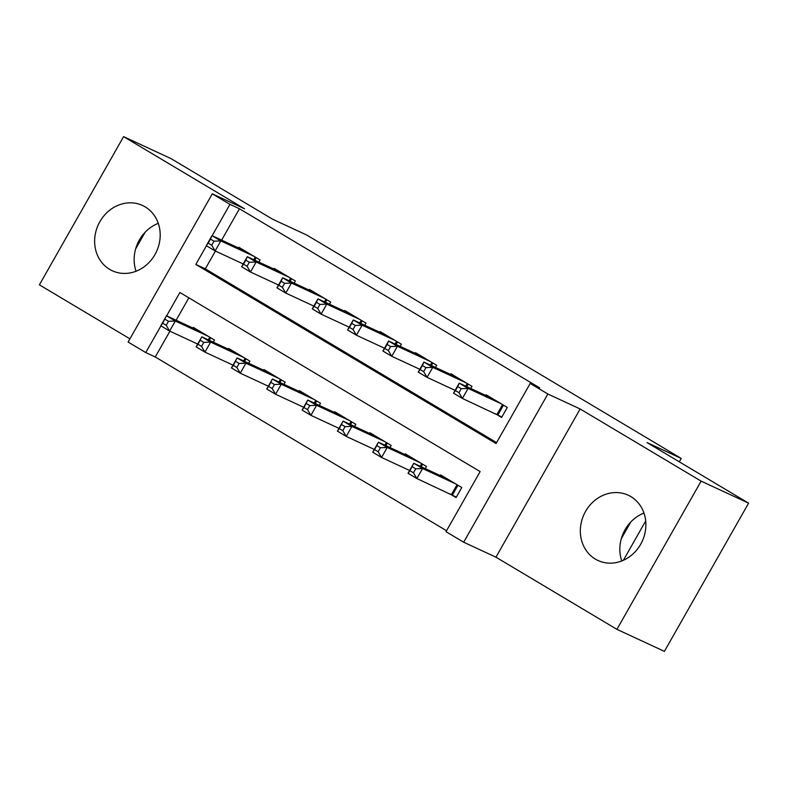 <?xml version="1.0" encoding="UTF-8"?>
<svg xmlns="http://www.w3.org/2000/svg" width="788" height="788" viewBox="0 0 788 788"><rect width="100%" height="100%" fill="white"/><g stroke="black" fill="none" stroke-linecap="round" stroke-linejoin="round"><path stroke-width="1.18" d="M109.67 269.378A35.962 32.042 -65.1 0 0 112.29 270.757A35.962 32.042 -65.1 0 0 155.758 253.106A35.962 32.042 -65.1 0 0 145.169 206.88A35.962 32.042 -65.1 0 0 142.549 205.501A35.962 32.042 -65.1 0 0 99.071 223.152A35.962 32.042 -65.1 0 0 109.67 269.378M595.354 559.096A35.962 32.042 -65.1 0 0 597.974 560.485A35.962 32.042 -65.1 0 0 641.452 542.834A35.962 32.042 -65.1 0 0 630.853 496.607A35.962 32.042 -65.1 0 0 628.243 495.228A35.962 32.042 -65.1 0 0 584.765 512.88A35.962 32.042 -65.1 0 0 595.354 559.096M169.912 331.187L155.256 356.974L145.76 352.571L128.099 342.041L212.297 193.828L229.958 204.358L212.139 235.72M679.305 461.817L681.226 458.429L306.808 235.08L272.628 219.231L171.075 158.644L123.598 136.629L39.4 284.842L129.912 338.84M681.226 458.429L647.046 442.58L748.6 503.158L664.402 651.371L616.925 629.356L701.123 481.143L580.145 408.972L547.867 394L463.669 542.213L446.008 531.673L480.138 471.588L179.891 292.486L166.632 315.84M580.145 408.972L495.947 557.185L616.925 629.356M495.947 557.185L463.669 542.213M155.256 356.974L446.54 530.738M643.963 513.067A35.962 32.042 -65.1 0 0 621.752 560.957M748.6 503.158L701.123 481.143M258.828 262.069L260.04 259.932L238.853 247.284L238.478 247.934M294.151 283.138L295.362 281.001L274.175 268.363L273.8 269.013M329.473 304.207L330.684 302.07L309.497 289.432L309.123 290.082M364.795 325.277L366.006 323.139L344.819 310.502L344.445 311.152M400.117 346.346L401.338 344.218L380.141 331.571L379.767 332.221M435.449 367.415L436.66 365.287L415.463 352.64L415.099 353.29M470.771 388.494L471.982 386.356L450.785 373.709L450.421 374.359M449.918 493.869L456.104 497.553L461.788 487.545L440.6 474.898L440.226 475.548M188.854 297.834L176.128 320.243M425.254 468.604L426.466 466.466L405.278 453.829L404.904 454.479M389.932 447.535L391.144 445.397L369.946 432.76L369.582 433.41M354.61 426.466L355.821 424.328L334.624 411.691L334.26 412.341M319.288 405.396L320.499 403.259L299.302 390.612L298.938 391.262M283.966 384.317L285.177 382.19L263.98 369.542L263.616 370.193M248.644 363.248L249.855 361.121L228.658 348.473L228.293 349.123M213.321 342.179L214.533 340.042L193.336 327.404L192.971 328.054M206.446 245.748L195.818 264.443L496.066 443.546L530.196 383.461L539.691 387.863L239.453 208.761L221.635 240.123M215.419 251.067L205.313 268.846L496.598 442.61M495.435 413.749L501.611 417.443L507.305 407.426L486.107 394.788L485.743 395.438M623.367 560.278L645.687 520.986M212.297 193.828L244.576 208.8L123.598 136.629M239.453 208.761L229.958 204.358M530.196 383.461L547.867 394M160.929 325.868L145.76 352.571M205.313 268.846L195.818 264.443M621.328 538.637L630.764 522.02M135.634 248.909L145.081 232.293M136.058 271.23A35.962 32.042 114.9 0 1 158.27 223.349M501.867 417L462.389 398.433L453.563 393.163L459.246 383.145L492.293 398.472M457.72 386.583L459.246 383.145L468.082 388.415L462.389 398.433L458.98 392.7L461.256 388.691L457.72 386.583L455.444 390.592L458.98 392.7M501.119 403.742L468.082 388.415L461.256 388.691M453.563 393.163L455.444 390.592M446.776 478.582L413.739 463.265L422.565 468.525L416.882 478.543L456.351 497.11M413.464 472.81L416.882 478.543L408.046 473.273L413.739 463.265L409.937 470.712L413.464 472.81L415.739 468.811L412.213 466.703M415.739 468.811L422.565 468.525L455.612 483.852M409.937 470.712L408.046 473.273M455.139 390.375L427.066 377.363L418.231 372.094L423.924 362.076L456.971 377.403M422.398 365.514L423.924 362.076L432.76 367.346L427.066 377.363L423.658 371.631L425.934 367.622L422.398 365.514L420.122 369.523L423.658 371.631M465.797 382.673L432.76 367.346L425.934 367.622M418.231 372.094L420.122 369.523M419.817 369.306L391.744 356.284L382.909 351.024L388.602 341.007L421.649 356.334M387.075 344.445L388.602 341.007L397.428 346.277L391.744 356.284L388.336 350.561L390.612 346.553L387.075 344.445L384.8 348.454L388.336 350.561M430.475 361.594L397.428 346.277L390.612 346.553M382.909 351.024L384.8 348.454M384.495 348.237L356.422 335.215L347.587 329.945L353.28 319.938L386.317 335.255M351.753 323.375L353.28 319.938L362.106 325.198L356.422 335.215L353.014 329.483L355.289 325.483L351.753 323.375L349.478 327.384L353.014 329.483M395.152 340.524L362.106 325.198L355.289 325.483M347.587 329.945L349.478 327.384M349.173 327.168L321.1 314.146L312.265 308.876L317.958 298.859L350.995 314.185M316.431 302.306L317.958 298.859L326.784 304.129L321.1 314.146L317.682 308.413L319.958 304.414L316.431 302.306L314.156 306.305L317.682 308.413M359.83 319.455L326.784 304.129L319.958 304.414M312.265 308.876L314.156 306.305M411.454 457.513L378.417 442.186L387.243 447.456L381.559 457.473L409.632 470.495M378.141 451.741L381.559 457.473L372.724 452.204L378.417 442.186L374.615 449.633L378.141 451.741L380.417 447.742L376.891 445.634M380.417 447.742L387.243 447.456L420.29 462.783M374.615 449.633L372.724 452.204M376.132 436.444L343.095 421.117L351.921 426.387L346.228 436.404L374.31 449.426M342.819 430.672L346.228 436.404L337.402 431.135L343.095 421.117L339.293 428.564L342.819 430.672L345.095 426.663L341.568 424.565M345.095 426.663L351.921 426.387L384.968 441.713M339.293 428.564L337.402 431.135M340.81 415.374L307.763 400.048L316.599 405.318L310.905 415.335L338.978 428.347M307.497 409.602L310.905 415.335L302.08 410.065L307.763 400.048L303.961 407.494L307.497 409.602L309.773 405.593L306.246 403.486M309.773 405.593L316.599 405.318L349.645 420.644M303.961 407.494L302.08 410.065M305.488 394.305L272.441 378.979L281.277 384.249L275.583 394.256L303.656 407.278M272.175 388.533L275.583 394.256L266.758 388.996L272.441 378.979L268.639 386.425L272.175 388.533L274.451 384.524L270.914 382.416M274.451 384.524L281.277 384.249L314.314 399.575M268.639 386.425L266.758 388.996M313.851 306.099L285.778 293.077L276.943 287.807L282.636 277.79L315.673 293.116M281.109 281.237L282.636 277.79L291.462 283.059L285.778 293.077L282.36 287.344L284.635 283.335L281.109 281.237L278.834 285.236L282.36 287.344M324.508 298.386L291.462 283.059L284.635 283.335M276.943 287.807L278.834 285.236M270.166 373.236L237.119 357.91L245.954 363.179L240.261 373.187L268.334 386.209M236.853 367.464L240.261 373.187L231.436 367.917L237.119 357.91L233.317 365.356L236.853 367.464L239.128 363.455L235.592 361.347M239.128 363.455L245.954 363.179L278.991 378.496M233.317 365.356L231.436 367.917M278.528 285.02L250.456 272.008L241.621 266.738L247.314 256.721L280.351 272.047M245.787 260.158L247.314 256.721L256.139 261.99L250.456 272.008L247.038 266.275L249.313 262.266L245.787 260.158L243.512 264.167L247.038 266.275M289.186 277.317L256.139 261.99L249.313 262.266M241.621 266.738L243.512 264.167M234.844 352.157L201.797 336.84L210.632 342.1L204.939 352.118L233.012 365.139M201.531 346.385L204.939 352.118L196.113 346.848L201.797 336.84L197.995 344.277L201.531 346.385L203.806 342.386L200.27 340.278M203.806 342.386L210.632 342.1L243.669 357.427M197.995 344.277L196.113 346.848M243.206 263.95L215.134 250.929L206.298 245.669L211.992 235.651L245.029 250.978M210.465 239.089L211.992 235.651L220.817 240.921L215.134 250.929L211.716 245.206L213.991 241.197L210.465 239.089L208.19 243.098L211.716 245.206M253.864 256.248L220.817 240.921L213.991 241.197M206.298 245.669L208.19 243.098M199.522 331.088L166.475 315.761L175.31 321.031L169.617 331.049L197.689 344.07M166.209 325.316L169.617 331.049L160.791 325.779L166.475 315.761L162.673 323.208L166.209 325.316L168.484 321.317L164.948 319.209M168.484 321.317L175.31 321.031L208.347 336.358M162.673 323.208L160.791 325.779M503.483 405.15L497.918 414.941M502.557 404.599L496.952 414.458M451.435 494.569L457.04 484.709M452.401 495.051L457.966 485.26M468.161 384.071L466.713 386.613M467.235 383.52L465.738 386.159M432.829 363.002L431.391 365.543M431.913 362.45L430.415 365.09M397.507 341.933L396.069 344.464M396.591 341.381L395.093 344.011M362.184 320.864L360.746 323.395M361.259 320.312L359.771 322.942M420.221 466.269L421.718 463.639M421.206 466.723L422.644 464.191M384.899 445.2L386.396 442.57M385.884 445.653L387.322 443.122M349.576 424.131L351.074 421.501M350.561 424.584L352 422.053M314.254 403.062L315.752 400.422M315.239 403.515L316.678 400.974M326.862 299.795L325.424 302.326M325.936 299.243L324.449 301.873M278.932 381.983L280.429 379.353M279.917 382.446L281.355 379.905M291.54 278.725L290.102 281.257M290.614 278.174L289.117 280.804M243.61 360.914L245.107 358.284M244.585 361.367L246.033 358.836M256.218 257.646L254.78 260.188M255.292 257.095L253.795 259.735M208.288 339.845L209.785 337.215M209.263 340.298L210.711 337.766"/></g></svg>
